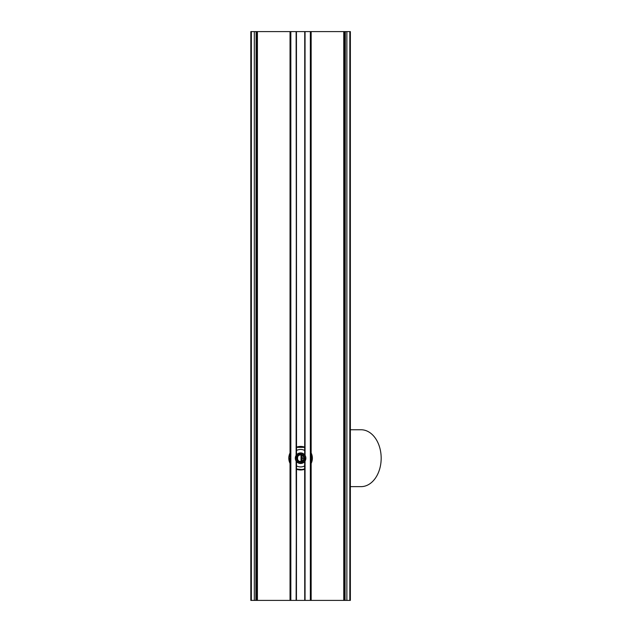 <?xml version="1.0" encoding="UTF-8"?>
<svg xmlns="http://www.w3.org/2000/svg" width="632" height="632" viewBox="0 0 632 632"><rect width="100%" height="100%" fill="white"/><g stroke="black" fill="none" stroke-linecap="round" stroke-linejoin="round"><path stroke-width="0.95" d="M304.656 450.466A8.737 8.737 0 0 0 296.527 450.466M296.527 465.934A8.737 8.737 0 0 0 304.656 465.934M310.747 452.236L311.157 452.978A11.779 11.779 0 0 1 311.157 463.422L310.747 464.172L310.747 600.4L290.436 600.4L290.436 464.172L290.033 463.422A11.779 11.779 0 0 1 290.033 452.978L290.436 452.228L290.436 31.6L350.365 31.6L350.365 600.4L310.747 600.4L310.747 31.6L310.747 452.236M304.656 469.26A11.779 11.779 0 0 1 296.527 469.26M296.527 447.14A11.779 11.779 0 0 1 304.656 447.14M305.058 31.6L305.058 455.388A5.285 5.285 0 0 1 305.058 461.012A5.285 5.285 0 0 1 296.519 461.565A5.285 5.285 0 0 1 296.503 461.542M296.503 454.858A5.285 5.285 0 0 1 296.519 454.843A5.285 5.285 0 0 1 304.663 454.835A5.285 5.285 0 0 1 304.679 454.858L304.727 31.6L304.727 454.914M257.422 31.6L290.436 31.6L290.436 600.4L250.825 600.4L250.825 31.6L257.422 31.6L257.422 600.4M296.527 461.573L296.455 600.4L296.124 461.012A5.285 5.285 0 0 1 296.124 455.388L296.455 31.6L296.527 454.827M296.124 31.6L296.455 454.914M296.455 461.486L296.124 600.4M305.058 461.012L305.058 600.4M304.656 461.573L304.727 600.4L304.727 461.486M255.865 600.4L256.102 31.6M345.317 31.6L345.08 600.4M343.761 600.4L343.761 31.6M310.747 459.219L312.129 459.219A11.581 11.581 0 0 0 312.129 457.181L310.747 457.181M312.121 457.141L310.747 452.615L311.924 457.181A11.376 11.376 180 0 0 310.747 453.073M296.527 447.369L302.688 446.8L304.656 447.353L296.527 447.353M290.436 452.638L289.014 458.2L290.436 463.762L289.219 458.2A11.376 11.376 180 0 1 290.436 453.073M310.747 463.327A11.376 11.376 -0 0 0 311.924 459.219L310.747 463.762L312.129 459.219M304.656 469.031L302.641 469.576L296.527 469.055L300.595 469.781L304.656 469.047M300.595 454.139A4.061 4.061 0 0 1 304.111 460.23A4.061 4.061 0 0 1 297.072 460.23A4.061 4.061 0 0 1 300.595 454.139M300.595 453.12A5.08 5.08 0 0 0 295.515 458.2A5.08 5.08 0 0 0 300.595 463.28A5.08 5.08 0 0 0 305.675 458.2A5.08 5.08 0 0 0 300.595 453.12M301.298 461.431L301.298 454.969M301.496 461.384L302.452 458.2L301.496 455.016M302.452 458.2L303.897 458.2M350.365 429.76L361.07 429.76A28.44 20.113 -90 0 1 381.175 458.2A28.44 20.113 -90 0 1 361.07 486.64L350.365 486.64M311.157 600.4L311.157 463.422M311.157 452.978L311.157 31.6M290.033 31.6L290.033 452.978M290.033 463.422L290.033 600.4M344.677 600.4L344.677 31.6M344.163 600.4L344.163 31.6M310.344 600.4L310.344 31.6M346.873 600.4L346.873 31.6M349.82 600.4L349.82 31.6M256.513 600.4L256.513 31.6M257.019 31.6L257.019 600.4M290.839 600.4L290.839 31.6M254.309 600.4L254.309 31.6M251.362 600.4L251.362 31.6M311.718 457.181A11.171 11.171 0 0 1 311.718 459.219M296.527 447.575A11.376 11.376 180 0 1 304.656 447.575M304.656 468.826A11.376 11.376 -0 0 1 296.527 468.826M290.436 463.327A11.376 11.376 -0 0 1 289.219 458.2L290.436 458.2M305.872 458.082A5.285 5.285 0 0 0 300.595 452.915A5.285 5.285 0 0 0 295.31 458.082M295.31 458.319A5.285 5.285 180 0 0 300.595 463.485A5.285 5.285 180 0 0 305.872 458.319M300.595 461.708A3.508 3.508 0 0 0 304.103 458.2A3.508 3.508 0 0 0 300.595 454.692A3.508 3.508 0 0 0 297.087 458.2A3.508 3.508 0 0 0 300.595 461.708M300.595 454.898A3.302 3.302 0 0 1 303.897 458.2A3.302 3.302 0 0 1 300.595 461.502A3.302 3.302 0 0 1 297.285 458.2A3.302 3.302 0 0 1 300.595 454.898C302.104 454.116 305.872 457.9 302.365 460.989L300.382 461.502C296.764 462.403 296.416 454.092 300.595 454.898M301.014 454.922L301.014 461.478M350.057 31.6L350.057 600.4M251.125 600.4L251.125 31.6M290.436 452.67L289.014 458.2M295.515 458.176L296.59 455.072M298.288 453.673L300.492 453.12M303.163 453.823L304.276 454.7M305.675 458.232L304.592 461.328M302.894 462.727L300.69 463.28M298.02 462.577L296.914 461.7"/></g></svg>
